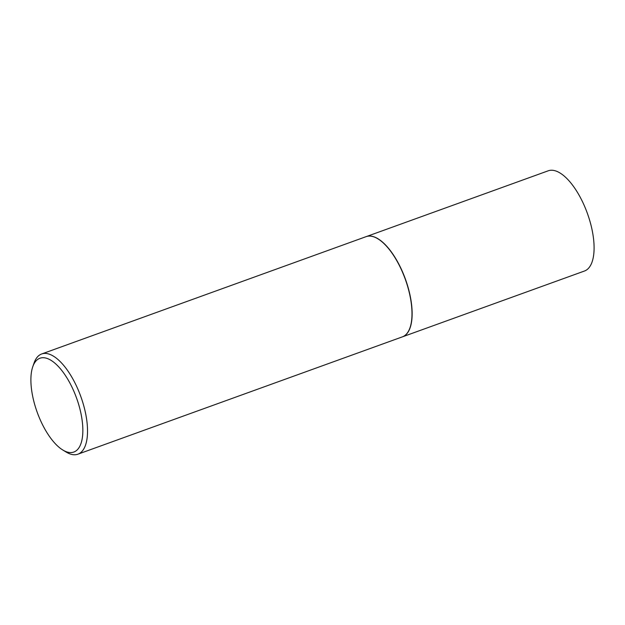 <?xml version="1.0" encoding="UTF-8"?>
<svg xmlns="http://www.w3.org/2000/svg" width="625" height="625" viewBox="0 0 625 625"><rect width="100%" height="100%" fill="white"/><g stroke="black" fill="none" stroke-linecap="round" stroke-linejoin="round"><path stroke-width="0.94" d="M402.43 336.844A53.289 22.352 -109.9 0 0 402.508 336.82L584.461 271.023A53.289 22.352 -109.9 0 0 590.625 265.273A53.289 22.352 -109.9 0 0 583.836 204.602A53.289 22.352 -109.9 0 0 548.219 170.805L366.266 236.602A53.289 22.352 -109.9 0 0 366.195 236.625M402.508 336.82A53.289 22.352 -109.9 0 0 408.672 331.07A53.289 22.352 -109.9 0 0 401.883 270.398A53.289 22.352 -109.9 0 0 366.266 236.602M62.82 450.023L66.133 452.039A53.289 22.352 -109.9 0 0 77.898 454.195L402.359 336.867A53.289 22.352 -109.9 0 0 408.523 331.125A53.289 22.352 -109.9 0 0 410.023 327.688A53.289 22.352 -109.9 0 0 405.258 279.164A53.289 22.352 -109.9 0 0 377.883 238.812A53.289 22.352 -109.9 0 0 366.117 236.648L41.656 353.977A53.289 22.352 -109.9 0 0 35.492 359.727A53.289 22.352 -109.9 0 0 34 363.156L32.734 366.836A49.875 20.922 -109.9 0 0 37.195 412.258A49.875 20.922 -109.9 0 0 62.82 450.023A49.875 20.922 -109.9 0 0 79.602 446.664A49.875 20.922 -109.9 0 0 69.438 382.195A49.875 20.922 -109.9 0 0 34.133 363.617A49.875 20.922 -109.9 0 0 32.734 366.836M77.898 454.195A53.289 22.352 -109.9 0 0 84.062 448.445A53.289 22.352 -109.9 0 0 77.273 387.773A53.289 22.352 -109.9 0 0 41.656 353.977M410.055 327.594A53.117 22.281 -109.9 0 0 410.086 327.508A53.117 22.281 -109.9 0 0 405.336 279.133A53.117 22.281 -109.9 0 0 378.047 238.906A53.117 22.281 -109.9 0 0 377.961 238.859"/></g></svg>
